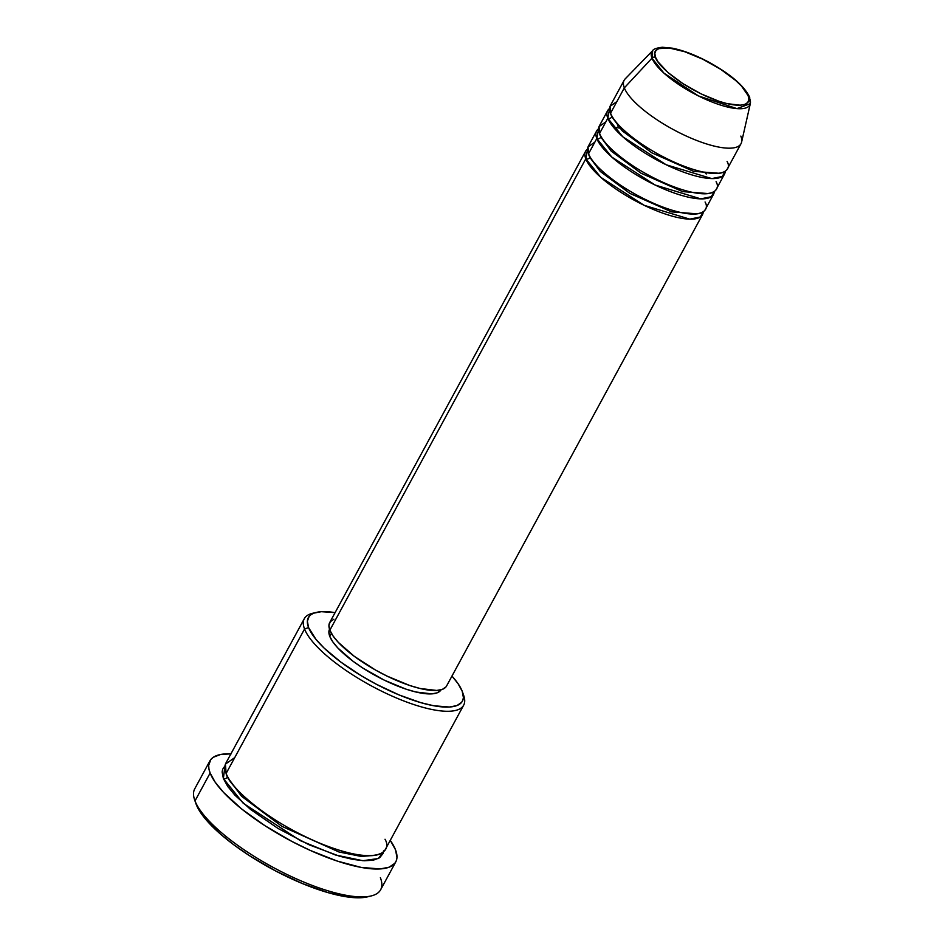 <?xml version="1.0" encoding="UTF-8"?>
<svg xmlns="http://www.w3.org/2000/svg" width="945" height="945" viewBox="0 0 945 945"><rect width="100%" height="100%" fill="white"/><g stroke="black" fill="none" stroke-linecap="round" stroke-linejoin="round"><path stroke-width="1.42" d="M740.845 136.092A66.481 19.88 -151.5 0 1 741.01 143.699A66.481 19.88 -151.5 0 1 683.081 134.544A66.481 19.88 -151.5 0 1 624.326 87.861L651.979 58.153A3.024 2.717 -21.2 0 1 655.558 57.326C651.259 50.286 659.386 41.131 693.535 55.023C727.922 69.505 747.578 90.153 748.145 95.658C752.433 102.71 744.306 111.853 710.156 97.961C675.781 83.491 656.125 62.843 655.558 57.326A3.024 2.717 158.8 0 0 651.979 58.153L663.922 73.119L698.438 95.917L736.946 108.616L750.318 103.655A55.743 16.667 -151.5 0 1 703.328 98.28A55.743 16.667 -151.5 0 1 651.979 58.153L624.326 87.861A66.481 19.88 28.5 0 0 685.562 135.714A66.481 19.88 28.5 0 0 741.601 142.116L750.318 103.655L749.586 97.099A3.024 2.717 158.8 0 0 748.145 95.658L748.877 99.485L747.802 102.414L744.955 104.363L740.455 105.226L727.248 103.666L719.027 101.292L700.966 93.815L683.034 83.703L667.973 72.493L658.063 61.886L655.558 57.326L654.826 53.511L655.901 50.581L658.736 48.632L669.214 47.994L684.664 51.703L702.726 59.181L720.657 69.292L735.718 80.502L741.435 85.983L748.145 95.658A3.024 2.717 -21.2 0 1 749.68 98.599A55.743 16.667 -151.5 0 1 750.318 103.655M589.822 157.378A3.024 2.717 -21.2 0 1 585.794 158.819L587.625 149.015A66.481 19.88 -151.5 0 0 585.628 151.212A66.481 19.88 -151.5 0 0 585.794 158.819L329.864 630.173A66.481 19.88 28.5 0 0 388.619 676.868A66.481 19.88 28.5 0 0 446.56 686.023L702.489 214.657A66.481 19.88 -151.5 0 1 644.549 205.502A66.481 19.88 -151.5 0 1 585.794 158.819A3.024 2.717 158.8 0 0 589.822 157.378L589.148 155.122L589.822 157.378A3.024 2.717 158.8 0 0 590.046 156.846A3.024 2.717 -21.2 0 1 589.822 157.378L600.264 171.447L629.937 193.43L671.529 211.869L697.292 213.842L671.529 211.869L629.937 193.43L600.264 171.447L589.822 157.378M594.854 142.14L588.038 146.888L588.546 153.751A66.481 19.88 28.5 0 0 647.301 200.434A66.481 19.88 28.5 0 0 705.242 209.589L713.487 194.386A66.481 19.88 -151.5 0 1 655.558 185.232A66.481 19.88 -151.5 0 1 596.803 138.537L598.634 128.733A66.481 19.88 -151.5 0 0 596.638 130.942A66.481 19.88 -151.5 0 0 596.803 138.537L588.546 153.751L596.803 138.537A3.024 2.717 158.8 0 0 600.831 137.108A3.024 2.717 -21.2 0 1 596.803 138.537L611.828 157.083L655.157 185.031L700.765 198.863L711.278 196.737L714.255 191.516A66.481 19.88 -151.5 0 1 713.487 194.386M706.234 174.034L704.781 172.38M619.837 126.252L617.664 125.945M600.158 134.851L600.831 137.108L600.158 134.851M605.863 121.87L599.047 126.618L599.555 133.469A66.481 19.88 28.5 0 0 658.311 180.152A66.481 19.88 28.5 0 0 716.239 189.319L724.496 174.104A66.481 19.88 -151.5 0 1 666.568 164.95A66.481 19.88 -151.5 0 1 607.812 118.267L609.643 108.462A66.481 19.88 -151.5 0 0 607.647 110.659A66.481 19.88 -151.5 0 0 607.812 118.267L599.555 133.469L607.812 118.267A3.024 2.717 158.8 0 0 611.84 116.826A3.024 2.717 -21.2 0 1 607.812 118.267L622.838 136.812L666.166 164.761L711.774 178.593L722.275 176.467L725.252 171.234A66.481 19.88 -151.5 0 1 724.496 174.104M611.155 114.581L611.84 116.826L611.155 114.581M616.872 101.587L610.057 106.348L610.564 113.199A66.481 19.88 28.5 0 0 669.32 159.882A66.481 19.88 28.5 0 0 727.248 169.037L741.01 143.699M234.714 757.63L225.43 764.115L226.127 773.459L304.55 629.016A90.661 27.11 28.5 0 0 397.479 698.414A90.661 27.11 28.5 0 0 463.711 695.508L462.436 691.858A87.637 26.212 -151.5 0 1 398.4 694.658A87.637 26.212 -151.5 0 1 308.578 627.574L304.55 629.016L226.127 773.459A90.661 27.11 28.5 0 0 306.239 837.116A90.661 27.11 28.5 0 0 385.241 849.602L463.676 705.159A90.661 27.11 -151.5 0 1 384.674 692.673A90.661 27.11 -151.5 0 1 304.55 629.016A90.661 27.11 -151.5 0 1 304.325 618.644A90.661 27.11 -151.5 0 1 314.39 612.951M316.162 612.443L312.393 613.352A90.661 27.11 28.5 0 0 304.55 629.016L308.578 627.574A87.637 26.212 -151.5 0 1 316.162 612.443A87.637 26.212 -151.5 0 1 335.097 612.632L321.324 611.698L313.858 613.14L311.153 614.534L309.145 616.364L307.361 621.231L308.578 627.574L315.89 639.281L324.147 648.116L340.826 662.067L361.333 675.781L376.275 684.215L399.168 694.977L420.868 702.678L433.743 705.761L449.43 707.025L456.896 705.584L461.609 702.371L462.873 700.127L463.393 697.493L462.176 691.161A87.637 26.212 -151.5 0 1 462.436 691.858M380.374 877.669A105.769 31.634 -151.5 0 1 371.22 895.931A105.769 31.634 -151.5 0 1 273.518 867.593A105.769 31.634 -151.5 0 1 195.001 800.923L196.265 804.549A102.745 30.724 28.5 0 0 272.538 869.317A102.745 30.724 28.5 0 0 367.463 896.852L361.403 897.703L349.768 897.254L327.915 892.6L302.471 883.587L275.633 870.959L249.728 855.839L234.065 844.995L220.421 834.033L204.841 818.275L198.285 808.825L195.958 803.699A102.745 30.724 28.5 0 0 196.265 804.549L195.001 800.923A105.769 31.634 28.5 0 0 288.473 875.2A105.769 31.634 28.5 0 0 380.634 889.765L395.766 861.887A105.769 31.634 -151.5 0 1 303.605 847.322A105.769 31.634 -151.5 0 1 210.133 773.045L195.001 800.923L210.133 773.045A105.769 31.634 -151.5 0 1 209.873 760.949A105.769 31.634 -151.5 0 1 230.923 753.838M227.402 777.085A3.024 2.717 -21.2 0 1 223.374 778.526L224.969 765.875L222.654 769.254L222.122 771.97L223.374 778.526A3.024 2.717 158.8 0 0 227.402 777.085L226.611 774.628L227.402 777.085L241.601 796.304L281.905 826.355L338.948 851.977L361.321 856.453L375.189 855.296L361.321 856.453L338.948 851.977L281.905 826.355L241.601 796.304L227.402 777.085A3.024 2.717 -21.2 0 0 227.591 776.648M445.957 686.92L442.378 689.366L436.72 690.452L420.088 688.492L409.752 685.503L387.025 676.088L375.496 670.029L354.328 656.35L338.31 642.352L333.03 635.914L329.864 630.173L585.794 158.819L600.819 177.353L644.147 205.313L689.755 219.134L700.269 217.007L703.245 211.786A66.481 19.88 -151.5 0 1 702.489 214.657M440.571 690.5L437.169 692.839L431.759 693.878L415.883 692L406.019 689.153L384.32 680.164L362.785 668.02L353.111 661.323L337.814 647.963L332.782 641.82L329.77 636.339L331.4 633.339L329.77 636.339A63.457 18.983 28.5 0 0 385.607 680.79A63.457 18.983 28.5 0 0 441.067 689.791M463.452 694.788A90.661 27.11 -151.5 0 1 463.676 705.159M231.159 753.85L220.61 754.488L213.227 757.311L210.818 759.52L208.668 765.403L208.951 769.017L210.133 773.045L215.165 782.165L223.552 792.418L241.731 809.026L265.155 825.835L291.84 841.404L310.291 850.429L337.223 861.06L361.191 867.415L380.126 868.939L389.127 867.203L394.821 863.317L396.345 860.611L396.971 857.434L395.506 849.791L390.261 840.353A105.769 31.634 -151.5 0 1 395.506 849.791A105.769 31.634 -151.5 0 1 395.766 861.887M749.586 97.099C744.176 85.877 730.78 74.336 709.376 62.453C695.827 55.176 683.471 50.416 672.308 48.171L662.362 47.25C656.551 47.971 653.326 49.105 652.676 50.64L651.979 58.153A55.743 16.667 -151.5 0 1 652.676 50.64L625.165 78.896A66.481 19.88 28.5 0 0 624.326 87.861L610.564 113.199L624.326 87.861A66.481 19.88 -151.5 0 1 624.161 80.254L610.399 105.592A66.481 19.88 28.5 0 0 610.564 113.199C611.285 120.133 636.02 146.109 679.29 164.335C722.264 181.818 732.481 170.313 727.083 161.441M607.647 110.659L599.39 125.874A66.481 19.88 28.5 0 0 599.555 133.469C600.276 140.403 625.011 166.391 668.28 184.606C711.254 202.088 721.484 190.583 716.074 181.712M228.288 787.197L229.611 787.433M209.873 760.949L194.729 788.827A105.769 31.634 28.5 0 0 195.001 800.923A105.769 31.634 -151.5 0 1 194.682 800.084L195.969 803.734M383.516 850.866L382.985 853.583L379.606 857.788L373.275 860.21L364.238 860.765L352.851 859.407L339.527 856.217L309.228 844.854L277.948 828.411L250.46 809.369L234.88 795.135L227.686 786.346L223.374 778.526L243.184 803.203L300.368 840.672L335.404 854.977L362.88 860.694L378.331 858.544L383.41 851.894M304.325 618.644L225.902 763.087A90.661 27.11 28.5 0 0 226.127 773.459C227.107 782.921 260.832 818.346 319.835 843.188C378.437 867.026 392.376 851.339 385.017 839.243M462.176 691.161L458.006 683.601L451.946 676.077A87.637 26.212 -151.5 0 1 462.176 691.161M329.77 636.339L328.884 631.756L329.533 629.228A63.457 18.983 28.5 0 0 329.77 636.339M585.628 151.212L329.699 622.578A66.481 19.88 28.5 0 0 329.864 630.173L328.943 625.366L330.301 621.68L333.88 619.235M596.638 130.942L588.381 146.144A66.481 19.88 28.5 0 0 588.546 153.751C589.267 160.685 614.002 186.661 657.271 204.876C700.245 222.37 710.475 210.853 705.064 201.982M719.31 173.289L693.547 171.328L651.955 152.889L622.282 130.894L611.84 116.826L622.282 130.894L651.955 152.889L693.547 171.328L719.31 173.289M708.301 193.571L682.538 191.599L640.946 173.159L611.273 151.176L600.831 137.108L611.273 151.176L640.946 173.159L682.538 191.599L708.301 193.571M622.058 128.473L613.305 127.091M371.22 895.931L367.463 896.852"/></g></svg>
